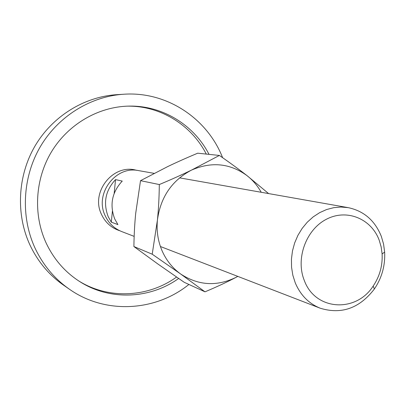 <?xml version="1.0" encoding="UTF-8"?>
<svg xmlns="http://www.w3.org/2000/svg" width="405" height="405" viewBox="0 0 405 405"><rect width="100%" height="100%" fill="white"/><g stroke="black" fill="none" stroke-linecap="round" stroke-linejoin="round"><path stroke-width="0.61" d="M119.799 230.754C111.415 228.02 105.3 222.537 101.442 214.306C90.295 191.884 113.461 163.261 136.627 170.338M69.412 289.221L63.61 285.196C49.066 275.025 37.867 261.665 30.011 245.106C15.76 214.427 17.526 176.155 34.891 146.22C52.346 116.336 84.068 96.77 116.675 94.684L123.722 94.238C90.431 96.365 58.006 116.397 40.141 147.005C22.381 177.658 20.554 216.852 35.103 248.24C43.127 265.179 54.564 278.837 69.412 289.221C105.401 314.634 155.555 311.501 188.907 284.452M222.608 157.687L222.441 157.267C207.087 118.311 166.592 91.191 123.722 94.238M206.297 154.082C191.479 125.12 160.395 105.589 127.271 106.156M178.64 278.478C150.002 299.037 109.684 300.971 79.547 281.465C64.921 272.038 53.774 259.19 46.089 242.904C32.997 214.453 35.058 178.914 51.653 151.526C68.329 124.178 98.212 106.864 128.39 106.12C162.121 105.108 193.954 124.867 209.015 154.366M78.605 280.857C108.606 299.725 148.362 297.488 176.555 277.045M295.199 282.7C300.419 295.083 308.767 303.588 320.244 308.22C341.496 314.705 359.539 308.296 374.367 288.993C381.88 277.83 385.307 265.533 384.644 252.097L383.56 244.068L381.333 236.404C374.969 220.588 363.938 211.005 348.254 207.654L341.076 207.026L333.801 207.659L326.612 209.537L319.687 212.635L313.197 216.877L307.309 222.163L302.176 228.374L297.923 235.345L294.668 242.914L292.486 250.882L291.443 259.053L291.554 267.214L292.82 275.162L295.199 282.7M304.342 280.564C315.272 310.66 355.944 313.085 373.147 286.107C379.698 276.377 382.684 265.65 382.107 253.93L381.161 246.934L379.217 240.256C371.339 218.705 346.741 208.504 326.4 219.262C305.937 229.691 295.427 258.805 304.342 280.564M154.138 173.355L138.692 170.626C115.688 165.422 94.324 193.752 105.133 215.612C108.651 223.216 114.18 228.536 121.718 231.574L134.161 236.378M115.531 179.607L122.244 181.086C111.947 192.253 109.446 204.889 114.747 219.004L117.911 224.588L111.314 222.163L108.211 216.695C103.002 202.885 105.442 190.522 115.531 179.607L114.164 193.428M112.403 211.152L111.314 222.163M268.616 193.585L246.999 175.618C239.158 169.503 229.954 162.78 219.388 155.439L191.454 170.13C171.933 180.468 160.593 197.083 157.429 219.971C156.386 230.799 157.935 241.056 162.061 250.746C166.298 260.369 172.5 268.12 180.665 274.008C198.41 285.581 216.877 286.689 236.074 277.329L237.826 276.397M261.22 192.279C257.545 185.723 252.801 180.169 246.999 175.618C229.979 163.235 211.466 161.408 191.454 170.13C182.128 174.661 171.411 179.471 159.312 184.548C159.17 197.326 158.542 209.132 157.429 219.971L152.214 254.198L180.665 274.008L204.996 291.828C216.766 286.877 227.124 282.042 236.074 277.329L237.791 276.387M204.996 291.828L184.25 282.32L157.783 263.933L133.888 246.534C134.085 234.419 134.693 223.312 135.721 213.207L140.525 180.665L167.746 166.566C176.519 162.344 186.502 157.889 197.696 153.191L219.388 155.439M133.888 246.534L152.214 254.198M140.525 180.665L159.312 184.548M382.107 253.93L384.644 252.097M373.147 286.107L374.367 288.993M160.421 246.513L320.244 308.22M179.552 177.846L348.254 207.654"/></g></svg>
